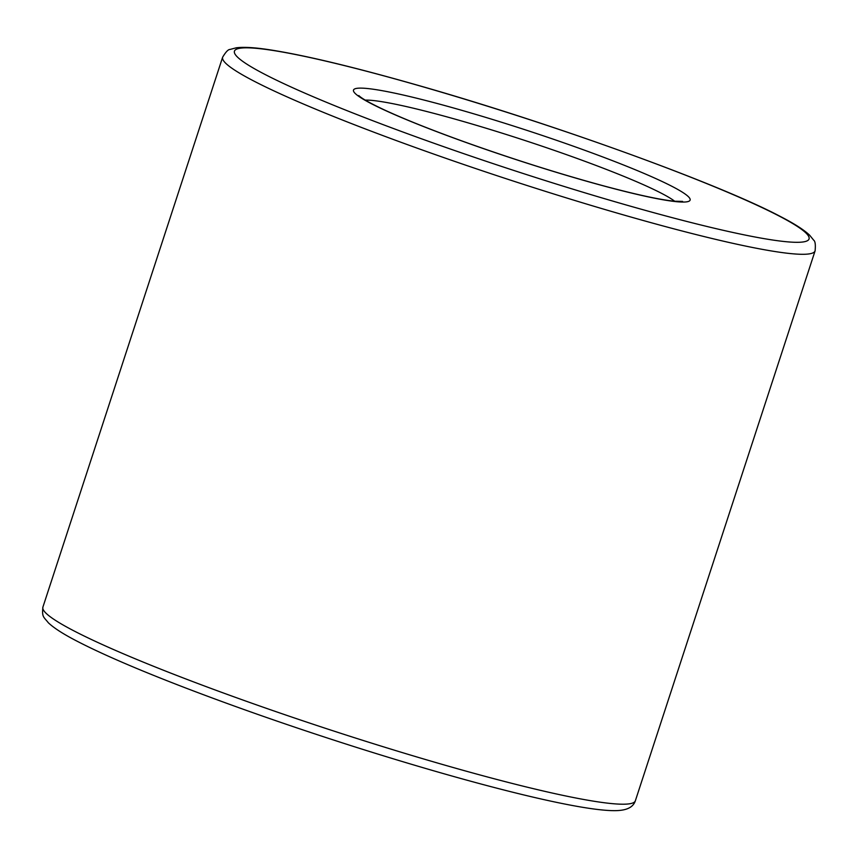 <?xml version="1.0" encoding="UTF-8"?>
<svg xmlns="http://www.w3.org/2000/svg" width="858" height="858" viewBox="0 0 858 858"><rect width="100%" height="100%" fill="white"/><g stroke="black" fill="none" stroke-linecap="round" stroke-linejoin="round"><path stroke-width="1.29" d="M674.688 201.244A167.632 14.747 18.1 0 0 461.143 120.86A167.632 14.747 18.1 0 0 365.251 100.107M42.9 607.121L222.64 57.207A311.647 27.424 18.1 0 0 510.349 180.094A311.647 27.424 18.1 0 0 815.1 250.847L635.36 800.771A311.647 27.424 18.1 0 1 330.609 730.008A311.647 27.424 18.1 0 1 42.9 607.121C41.881 617.202 43.426 616.537 48.348 622.769C53.968 628.11 63.728 634.341 77.606 641.473C102.349 654.246 137.57 669.444 183.29 687.065C235.811 707.228 292.835 727.112 354.365 746.717C481.445 787.022 593.232 814.596 621.535 810.199C629.064 809.137 633.676 805.994 635.36 800.771M460.821 110.049A177.07 15.583 18.1 0 0 416.355 123.691A177.07 15.583 18.1 0 0 688.213 201.512A177.07 15.583 18.1 0 0 460.821 110.049M417.728 85.296A302.209 26.587 18.1 0 0 341.849 108.58A302.209 26.587 18.1 0 0 805.801 241.377A302.209 26.587 18.1 0 0 417.728 85.296M358.773 95.56L360.06 96.675C363.599 99.517 371.632 103.893 384.159 109.813C404.676 119.316 431.96 130.18 466.023 142.428C513.127 159.213 558.612 173.595 602.477 185.564C636.014 194.562 660.038 199.785 674.57 201.233L682.593 201.394M222.64 57.207C225.783 51.92 228.26 49.335 230.062 49.442L236.272 47.801C243.972 46.815 255.523 47.544 270.935 49.989C305.641 55.47 354.461 67.203 417.406 85.157C551.083 123.112 718.017 183.44 780.394 216.495C794.272 223.627 804.032 229.869 809.652 235.21L813.695 240.197C815.207 241.184 815.679 244.734 815.1 250.847"/></g></svg>
